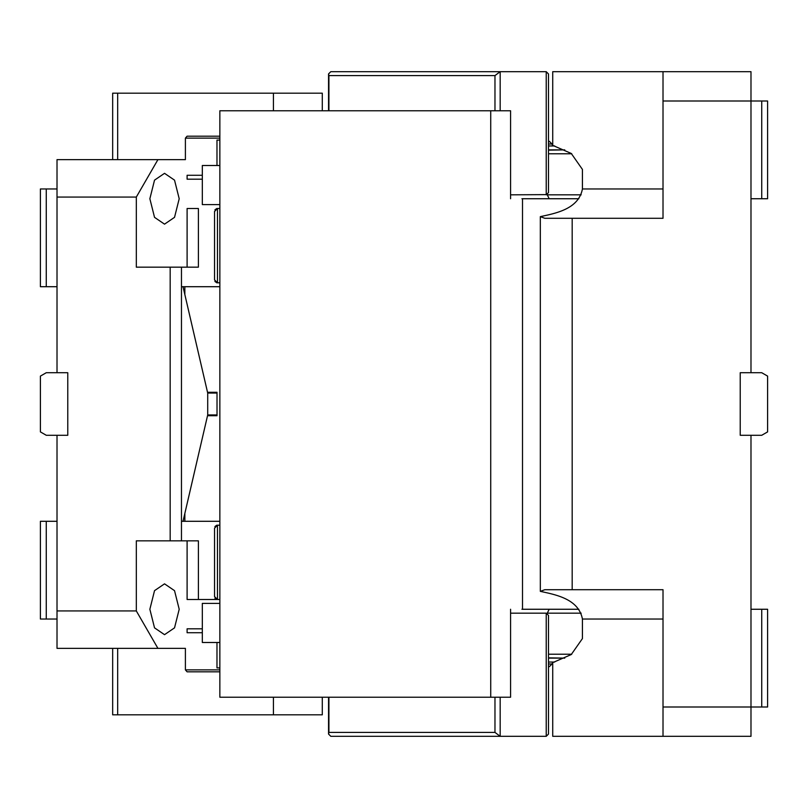 <?xml version="1.0" encoding="UTF-8"?>
<svg xmlns="http://www.w3.org/2000/svg" width="808" height="808" viewBox="0 0 808 808"><rect width="100%" height="100%" fill="white"/><g stroke="black" fill="none" stroke-linecap="round" stroke-linejoin="round"><path stroke-width="1.21" d="M57.015 610.939L57.015 435.28L67.771 435.28L67.771 372.72L57.015 372.72L57.015 159.641L157.924 159.641L136.32 197.061L136.32 267.165L170.175 267.165L170.175 540.835L136.32 540.835L136.32 610.939L57.015 610.939L57.015 648.359L185.396 648.359L185.396 669.862L219.857 669.862M157.924 159.641L185.396 159.641L185.396 138.138L187.082 136.188L219.857 136.188L187.082 136.188M170.175 267.165L198.394 267.165L198.394 208.514L187.102 208.514L187.102 267.165M187.102 175.286L202.323 175.286L187.102 175.286L187.102 179.194L202.323 179.194L187.102 179.194M179.204 198.738L174.528 180.144L164.529 173.326L154.53 180.144L149.864 198.738L154.53 217.342L164.529 224.159L174.528 217.342L179.204 198.738M170.175 540.835L198.394 540.835L198.394 599.486L187.102 599.486L187.102 540.835M214.908 598.152L216.786 599.486L198.394 599.486M181.467 540.835L181.467 267.165M157.924 648.359L136.32 610.939M149.864 609.262L154.53 627.856L164.529 634.674L174.528 627.856L179.204 609.262L174.528 590.658L164.529 583.841L154.53 590.658L149.864 609.262M187.102 628.806L202.323 628.806L187.102 628.806L187.102 632.715L202.323 632.715L187.102 632.715M112.665 648.359L112.665 714.817L117.675 714.817L117.675 648.359M219.857 671.812L187.082 671.812L185.396 669.862M117.675 714.817L273.427 714.817L273.427 697.223M273.427 714.817L322.291 714.817L322.291 697.223M117.675 159.641L117.675 93.183L112.665 93.183L112.665 159.641M117.675 93.183L273.427 93.183L273.427 110.777M57.015 197.061L136.32 197.061M273.427 93.183L322.291 93.183L322.291 110.777M181.467 286.709L183.022 286.709L207.707 393.062L217.019 393.062M219.857 286.709L183.022 286.709M181.467 521.291L184.85 521.291L184.85 513.433L207.525 415.726L217.019 415.726L217.019 392.274L207.525 392.274L184.85 294.566L184.85 286.709M214.908 281.467L216.786 282.739M214.908 209.848L216.786 208.514L219.857 208.514M214.908 526.533L216.786 525.2L219.857 525.2M183.022 521.291L207.707 414.938L207.707 393.062M207.707 414.938L217.019 414.938M219.857 282.8L216.786 282.8M216.786 599.425L217.463 599.486L217.463 525.2L214.534 528.2M57.015 286.709L46.268 286.709L46.268 188.971L57.015 188.971M46.268 188.971L40.4 188.971L40.4 286.709L46.268 286.709M57.015 372.72L46.268 372.72L40.4 376.104L40.4 431.896L46.268 435.28L57.015 435.28M57.015 619.029L40.4 619.029L40.4 521.291L46.268 521.291L46.268 619.029M57.015 521.291L46.268 521.291M548.491 667.115A29.32 12.393 -90 0 0 552.733 662.631L571.256 654.541L582.427 638.583L582.427 619.029C578.558 598.91 555.904 594.749 540.32 591.355L540.32 216.645L544.834 218.291L572.185 218.291L572.185 589.709L544.834 589.709L540.32 591.355M663.014 188.971L582.427 188.971C578.558 209.09 555.904 213.251 540.32 216.645M582.427 188.971L582.427 169.417L571.256 153.459L552.733 145.369A29.32 12.393 -90 0 0 548.491 140.885M572.185 218.291L663.014 218.291L663.014 101L750.986 101L750.986 71.68L552.733 71.68L552.733 145.369M572.185 589.709L663.014 589.709L663.014 736.32L552.733 736.32L552.733 662.631M663.014 736.32L750.986 736.32L750.986 707L761.732 707L761.732 609.262L767.6 609.262L767.6 707L761.732 707M663.014 707L750.986 707L750.986 435.28L761.732 435.28L767.6 431.896L767.6 376.104L761.732 372.72L740.229 372.72L740.229 435.28L750.986 435.28M750.986 198.738L761.732 198.738L761.732 101L750.986 101L750.986 372.72M663.014 71.68L663.014 101M548.491 734.028L548.491 615.423L546.228 613.171L510.575 613.171M548.491 734.068L546.228 736.32L546.228 613.171M546.228 736.32L500.172 736.32L494.971 732.412L328.917 732.412L328.553 734.068L330.805 736.32L500.172 736.32L376.871 736.32M549.188 658.126L564.762 658.126L548.491 657.853M549.188 149.874L564.762 149.874L548.491 150.147M548.491 73.972L546.228 71.68L330.805 71.68L328.553 73.932L328.917 75.588L494.971 75.588L500.172 71.68L500.172 110.777M548.491 73.932L548.491 192.577L546.228 194.829L546.228 71.68M510.575 194.829L547.299 194.617M750.986 609.262L761.732 609.262M761.732 198.738L767.6 198.738L767.6 101L761.732 101M521.928 609.262L578.831 609.262M521.928 198.738L578.831 198.738M510.575 198.738L510.575 110.777L219.857 110.777L219.857 697.223L490.729 697.223L490.729 110.777M510.575 609.262L510.575 697.223L490.729 697.223M522.503 609.262L522.503 198.738M549.188 198.738L547.299 194.829L581.164 194.829M549.188 609.262L547.299 613.171L581.164 613.171M219.857 204.606L202.323 204.606L202.323 165.509L219.857 165.509M219.857 642.491L202.323 642.491L202.323 603.394L219.857 603.394M219.857 521.291L184.85 521.291M219.857 140.097L216.978 140.097L216.978 165.509M219.857 599.486L217.463 599.486L214.534 596.557L214.534 528.129M219.857 667.903L216.978 667.903L216.978 642.491M214.534 211.514L217.463 208.514L217.463 282.8L214.534 279.871L214.534 211.444M219.857 138.138L185.396 138.138M582.427 619.029L663.014 619.029M548.491 663.994L551.824 663.994M548.491 144.006L551.824 144.006M548.491 662.035L554.672 662.035M548.491 145.965L554.672 145.965M500.172 736.32L500.172 697.223M494.971 732.412L494.971 697.223M328.917 732.412L328.917 697.223M328.917 110.777L328.917 75.588M494.971 110.777L494.971 75.588M571.741 153.783L548.491 153.783M548.491 654.217L571.741 654.217M328.553 734.068L328.553 697.223M328.553 110.777L328.553 73.932"/></g></svg>
